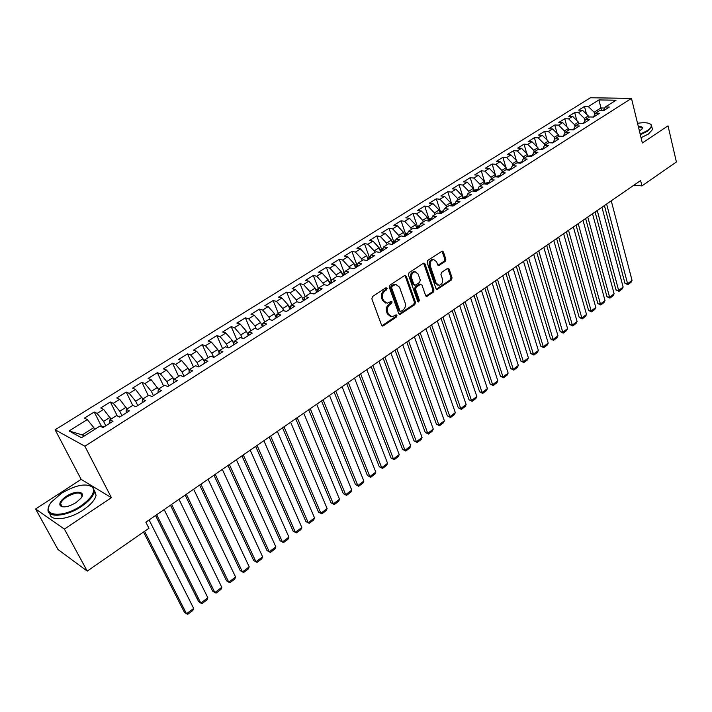 <?xml version="1.0" encoding="UTF-8"?>
<svg xmlns="http://www.w3.org/2000/svg" width="712" height="712" viewBox="0 0 712 712"><rect width="100%" height="100%" fill="white"/><g stroke="black" fill="none" stroke-linecap="round" stroke-linejoin="round"><path stroke-width="1.07" d="M387.141 288.244L385.895 287.782L372.563 296.503L371.842 298.809L381.57 325.206L383.35 325.82L396.45 317L396.94 315.416L396.148 314.829L392.045 316.804L388.405 314.117L387.613 311.936C386.821 308.946 387.577 306.507 389.873 304.629L391.573 303.499L392.072 301.906L391.262 301.31L387.186 303.267L383.457 300.517L382.647 298.31C381.855 295.293 382.611 292.846 384.925 290.977L386.643 289.855L387.141 288.244M445.178 261.464L445.863 259.248L443.425 251.932L442.294 251.06L427.823 260.361L427.129 262.603L436.002 288.609L437.106 289.455L451.372 280.021L452.058 277.822L449.147 269.109L447.51 268.442L441.627 272.358L440.942 274.574L442.41 278.917C442.998 282.37 441.894 284.515 439.09 285.37L436.144 283.1L430.324 265.994C429.719 262.532 430.813 260.37 433.599 259.506L436.643 261.829L437.613 264.695L438.734 265.558L445.178 261.464L444.11 261.268L444.795 259.061L441.965 251.14M640.613 180.545L145.862 522.207L148.933 528.268L87.247 571.104L64.4 529.105L111.41 497.697L84.861 446.21L631.482 98.407L642.34 142.987L668.007 125.837L676.4 161.971L641.939 185.903L640.613 180.545M406.285 276.256L404.55 275.58L390.025 285.076L389.322 287.372L398.773 313.645L399.895 314.482L414.785 304.656L415.479 302.413L406.285 276.256L404.843 275.437M409.124 272.598L423.346 263.289L425.046 263.974L433.946 289.989L433.261 292.214L426.728 296.432L425.625 295.596L421.985 285.076L420.285 284.426L416.271 287.096L415.568 289.348L419.404 300.304L418.505 302.022L417.73 301.434L408.421 274.859L409.124 272.598M84.861 446.21L55.118 429.781L590.453 97.758L631.482 98.407M101.469 426.363L94.233 412.008L84.434 418.113L87.3 419.573L69.055 430.965L81.506 437.72L99.983 426.052L102.982 427.574L112.959 421.264L109.933 419.768L116.519 415.612L119.563 417.081L129.388 410.86L126.318 409.427L132.797 405.333L135.885 406.748L145.568 400.625L142.445 399.236L148.835 395.204L151.968 396.566L161.499 390.532L158.34 389.206L164.623 385.237L167.81 386.545L177.199 380.6L173.986 379.318L180.189 375.411L183.411 376.666L192.658 370.81L189.41 369.581L195.515 365.728L198.781 366.938L207.895 361.171L204.611 359.987L210.627 356.196L213.929 357.353L222.909 351.666L219.581 350.535L225.508 346.788L228.855 347.901L237.701 342.303L234.337 341.217L240.184 337.524L243.557 338.592L252.279 333.074L248.888 332.032L254.647 328.392L258.055 329.416L266.653 323.969L263.226 322.981L268.905 319.394L272.349 320.373L280.822 315.007L277.36 314.054L282.958 310.521L286.438 311.455L294.795 306.16L291.297 305.252L296.815 301.772L300.322 302.662L308.563 297.447L305.039 296.575L310.485 293.139L314.019 293.994L322.144 288.85L318.593 288.022L323.96 284.631L327.529 285.441L335.539 280.368L331.961 279.585L337.257 276.238L340.843 277.012L348.747 272.011L345.142 271.263L350.366 267.961L353.98 268.7L361.776 263.76L358.145 263.048L363.298 259.8L366.938 260.494L374.628 255.626L370.97 254.949L376.052 251.745L379.727 252.404L387.31 247.598L383.626 246.957L388.645 243.789L392.339 244.421L399.824 239.686L396.112 239.072L401.061 235.948L404.781 236.544L412.168 231.872L408.439 231.293L413.325 228.214L417.054 228.775L424.352 224.155L420.596 223.613L425.42 220.578L429.176 221.103L436.367 216.546L432.602 216.039L437.355 213.03L441.137 213.529L448.24 209.034L444.448 208.563L449.147 205.59L452.939 206.062L459.952 201.621L456.143 201.176L460.78 198.248L464.589 198.684L471.513 194.305L467.686 193.886L472.261 190.994L476.097 191.403L482.923 187.078L479.087 186.686L483.599 183.838L487.453 184.212L494.19 179.949L490.337 179.584L494.796 176.772L498.658 177.119L505.324 172.9L501.453 172.571L505.858 169.785L509.73 170.115L516.307 165.949L512.426 165.638L516.77 162.897L520.668 163.19L527.165 159.079L523.258 158.794L527.556 156.088L531.463 156.355L537.88 152.297L533.964 152.039L538.21 149.36L542.126 149.609L548.462 145.595L544.538 145.364L548.729 142.72L552.663 142.934L558.92 138.974L554.977 138.769L559.125 136.152L563.067 136.348L569.253 132.441L565.301 132.254L569.386 129.673L573.347 129.842L579.452 125.98L575.492 125.819L579.532 123.265L583.502 123.416L589.536 119.598L585.567 119.456L589.554 116.937L593.532 117.071L599.495 113.288L595.517 113.172L599.459 110.68L603.447 110.787L609.338 107.058L605.351 106.969L603.242 110.787M94.233 412.008L97.117 413.441L103.614 409.382L110.974 419.11M117.311 415.995L110.36 401.96L100.712 407.976L103.614 409.382M110.36 401.96L113.288 403.33L119.696 399.334L127.021 408.982M132.726 405.377L126.246 392.063L116.741 397.981L119.696 399.334M126.246 392.063L129.228 393.38L135.529 389.437L142.827 398.996M148.247 395.578L141.902 382.3L132.539 388.138L135.529 389.437M141.902 382.3L144.928 383.572L151.14 379.692L158.402 389.161M163.546 385.922L157.325 372.688L148.096 378.437L151.14 379.692M157.325 372.688L160.396 373.907L166.519 370.08L172.936 377.725L173.924 379.852M178.623 376.399L172.535 363.209L163.44 368.878L166.519 370.08M172.535 363.209L175.642 364.384L181.676 360.61L188.075 368.184L189.241 370.738M193.477 367.018L187.523 353.873L178.552 359.462L181.676 360.61M187.523 353.873L190.665 354.994L196.61 351.283L203 358.777L204.317 361.714M208.126 357.762L202.288 344.661L193.45 350.171L196.61 351.283M202.288 344.661L205.474 345.747L211.339 342.08L217.712 349.503L219.154 352.796M222.571 348.649L216.857 335.592L208.144 341.021L211.339 342.08M216.857 335.592L220.07 336.625L225.855 333.011L232.21 340.363L233.767 343.976M236.82 339.651L231.213 326.639L222.625 331.997L225.855 333.011M231.213 326.639L234.47 327.636L240.167 324.067L246.503 331.356L248.159 335.254M250.864 330.786L245.373 317.819L236.9 323.097L240.167 324.067M245.373 317.819L248.657 318.762L254.282 315.256L260.601 322.474L262.336 326.639M264.713 322.038L259.337 309.115L250.98 314.321L254.282 315.256M259.337 309.115L262.657 310.023L268.202 306.56L274.503 313.707L276.229 317.917M278.374 313.413L273.105 300.535L264.864 305.671L268.202 306.56M273.105 300.535L276.452 301.398L281.925 297.99L288.209 305.074L289.9 309.257M291.849 304.905L286.687 292.071L278.561 297.135L281.925 297.99M286.687 292.071L290.069 292.899L295.462 289.526L301.728 296.548L303.383 300.722M305.145 296.512L300.081 283.714L292.071 288.716L295.462 289.526M300.081 283.714L303.49 284.506L308.812 281.187L315.069 288.146L316.689 292.303M318.38 288.547L313.298 275.482L305.395 280.412L308.812 281.187M313.298 275.482L316.733 276.238L321.984 272.954L328.223 279.852L329.807 283.999M331.303 280.35L326.336 267.356L318.54 272.215L321.984 272.954M326.336 267.356L329.807 268.077L334.978 264.837L341.199 271.673L342.757 275.802M344.065 272.26L339.206 259.337L331.507 264.134L334.978 264.837M339.206 259.337L342.695 260.022L347.803 256.827L354.006 263.6L355.528 267.721M357.771 264.134L356.668 264.277L351.906 251.425L344.305 256.16L347.803 256.827M351.906 251.425L355.413 252.075L360.459 248.924L366.644 255.635L368.14 259.738M369.092 256.427L364.428 243.611L356.935 248.283L360.459 248.924M364.428 243.611L367.971 244.234L372.946 241.119L379.113 247.776L380.573 251.861M381.365 248.675L376.799 235.903L369.394 240.523L372.946 241.119M376.799 235.903L380.359 236.491L385.272 233.42L391.413 240.015L392.855 244.091M393.478 241.021L389.001 228.303L381.694 232.851L385.272 233.42M389.001 228.303L392.588 228.855L397.43 225.829L403.562 232.361L404.968 236.428M405.44 233.474L401.052 220.791L393.843 225.286L397.43 225.829M401.052 220.791L404.656 221.316L409.436 218.326L415.55 224.805L416.894 228.748M417.241 226.016L412.942 213.377L405.831 217.819L409.436 218.326M412.942 213.377L416.573 213.867L421.29 210.921L427.387 217.347L428.624 221.023M428.9 218.655L424.69 206.062L417.659 210.44L421.29 210.921M424.69 206.062L428.33 206.525L432.994 203.605L439.073 209.978L440.203 213.413M440.417 211.384L436.287 198.835L429.345 203.16L432.994 203.605M436.287 198.835L439.945 199.262L444.546 196.387L450.607 202.706L451.639 205.901M451.782 204.202L447.732 191.697L440.879 195.969L444.546 196.387M447.732 191.697L451.408 192.107L455.956 189.258L461.999 195.533L462.942 198.497M463.005 197.117L459.035 184.648L452.271 188.867L455.956 189.258M459.035 184.648L462.738 185.031L467.223 182.227L473.249 188.44L474.112 191.19M474.094 190.113L470.205 177.697L463.521 181.863L467.223 182.227M470.205 177.697L473.916 178.044L478.348 175.277L484.356 181.435L485.148 183.99M485.05 183.198L481.232 170.818L474.628 174.938L478.348 175.277M481.232 170.818L484.961 171.147L489.34 168.406L495.329 174.52L496.042 176.879M495.294 174.485L492.126 164.027L485.602 168.094L489.34 168.406M492.126 164.027L495.872 164.33L500.198 161.624L506.17 167.694L506.819 169.865M505.903 167.418L502.886 157.325L496.442 161.339L500.198 161.624M502.886 157.325L506.641 157.592L510.922 154.931L516.868 160.948L517.455 162.941M516.378 160.449L513.521 150.704L507.158 154.664L510.922 154.931M513.521 150.704L517.286 150.944L521.513 148.31L527.45 154.281L527.975 156.115M526.738 153.57L524.023 144.153L517.731 148.069L521.513 148.31M524.023 144.153L527.806 144.376L531.98 141.768L537.889 147.695L538.37 149.369M536.981 146.779L534.401 137.683L528.188 141.555L531.98 141.768M534.401 137.683L538.192 137.888L542.322 135.316L548.213 141.19L548.658 142.765M547.11 140.086L544.653 131.293L538.512 135.12L542.322 135.316M544.653 131.293L548.462 131.471L552.53 128.925L558.413 134.755L558.849 136.33M557.122 133.473L554.782 124.983L548.721 128.765L552.53 128.925M554.782 124.983L558.608 125.134L562.631 122.624L568.487 128.409L568.915 129.976M567.019 126.959L564.794 118.744L558.804 122.473L562.631 122.624M564.794 118.744L568.63 118.877L572.608 116.385L578.456 122.126L578.865 123.692M576.809 120.515L574.691 112.576L568.772 116.261L572.608 116.385M574.691 112.576L578.536 112.683L582.469 110.227L588.29 115.922L588.699 117.48M586.492 114.16L584.472 106.48L578.625 110.129L582.469 110.227M584.472 106.48L588.334 106.569L598.97 99.92L616.031 100.223L605.351 106.969M595.517 113.172L593.399 117.062M601.631 110.743L600.919 107.966L594.146 112.238L594.751 114.579M588.334 106.569L594.146 112.238M598.97 99.92L600.919 107.966L604.746 108.064M585.567 119.456L583.439 123.416M588.29 115.922L584.374 118.397L584.952 120.595M578.536 112.683L584.374 118.397M575.492 125.819L573.356 129.833M578.456 122.126L574.477 124.627L575.029 126.683M568.63 118.877L574.477 124.627M565.301 132.254L563.201 136.268M568.487 128.409L564.474 130.937L564.99 132.841M558.608 125.134L564.474 130.937M554.977 138.769L552.913 142.783M558.413 134.755L554.345 137.318L554.826 139.062M548.462 131.471L554.345 137.318M544.538 145.364L542.508 149.369M548.213 141.19L544.101 143.78L544.547 145.355M538.192 137.888L544.101 143.78M533.964 152.039L531.971 156.035M537.889 147.695L533.733 150.321L534.178 151.905M527.806 144.376L533.733 150.321M523.258 158.794L521.3 162.79M527.45 154.281L523.231 156.934L523.694 158.527M517.286 150.944L523.231 156.934M512.426 165.638L510.495 169.625M516.868 160.948L512.604 163.635L513.076 165.228M506.641 157.592L512.604 163.635M501.453 172.571L499.566 176.549M506.17 167.694L501.844 170.408L502.325 172.01M495.872 164.33L501.844 170.408M490.337 179.584L488.494 183.554M495.329 174.52L490.96 177.279L491.449 178.881M484.961 171.147L490.96 177.279M479.087 186.686L477.28 190.656M484.356 181.435L479.933 184.23L480.431 185.841M473.916 178.044L479.933 184.23M467.686 193.886L465.924 197.847M473.249 188.44L468.763 191.261L469.279 192.881M462.738 185.031L468.763 191.261M456.143 201.176L454.416 205.127M461.999 195.533L457.46 198.39L457.985 200.01M451.408 192.107L457.46 198.39M444.448 208.563L442.766 212.496M450.607 202.706L446.015 205.608L446.54 207.237M439.945 199.262L446.015 205.608M432.602 216.039L430.965 219.964M439.073 209.978L434.418 212.915L434.961 214.552M428.33 206.525L434.418 212.915M420.596 223.613L419.012 227.537M427.387 217.347L422.67 220.32L423.222 221.957M416.573 213.867L422.67 220.32M408.439 231.293L406.899 235.2M415.55 224.805L410.771 227.813L411.34 229.46M404.656 221.316L410.771 227.813M396.112 239.072L394.626 242.97M403.562 232.361L398.72 235.414L399.298 237.06M392.588 228.855L398.72 235.414M383.626 246.957L382.193 250.847M391.413 240.015L386.509 243.112L387.097 244.768M380.359 236.491L386.509 243.112M370.97 254.949L369.59 258.821M379.113 247.776L374.138 250.909L374.743 252.573M367.971 244.234L374.138 250.909M358.145 263.048L356.81 266.902M366.644 255.635L361.607 258.803L362.221 260.476M355.413 252.075L361.607 258.803M345.142 271.263L343.86 275.099M354.006 263.6L348.907 266.813L349.53 268.486M342.695 260.022L348.907 266.813M331.961 279.585L330.742 283.412M341.199 271.673L336.028 274.93L336.669 276.612M329.807 268.077L336.028 274.93M318.593 288.022L317.436 291.831M328.223 279.852L322.981 283.154L323.631 284.845M316.733 276.238L322.981 283.154M305.039 296.575L303.944 300.375M315.069 288.146L309.756 291.493L310.414 293.184M303.49 284.506L309.756 291.493M291.297 305.252L290.265 309.035M301.728 296.548L296.343 299.939L297.1 301.844M290.069 292.899L296.343 299.939M277.36 314.054L276.389 317.81M288.209 305.074L282.753 308.51L283.643 310.699M276.452 301.398L282.753 308.51M263.226 322.981L262.319 326.719M274.503 313.707L268.967 317.196L269.999 319.706M262.657 310.023L268.967 317.196M248.888 332.032L248.052 335.752M260.601 322.474L254.985 326.007L256.187 328.855M248.657 318.762L254.985 326.007M234.337 341.217L233.572 344.911M246.503 331.356L240.807 334.943L242.187 338.156M234.47 327.636L240.807 334.943M219.581 350.535L218.887 354.211M232.21 340.363L226.434 344.003L228.009 347.625M220.07 336.625L226.434 344.003M204.611 359.987L203.988 363.636M217.712 349.503L211.847 353.197L213.645 357.255M205.474 345.747L211.847 353.197M189.41 369.581L188.867 373.213M203 358.777L197.055 362.524L198.986 366.805M190.665 354.994L197.055 362.524M173.986 379.318L173.523 382.923M188.075 368.184L182.05 371.984L184.016 376.283M175.642 364.384L182.05 371.984M158.34 389.206L157.957 392.775M172.936 377.725L166.822 381.588L168.833 385.895M160.396 373.907L166.822 381.588M142.445 399.236L142.151 402.778M157.575 387.408L151.362 391.324L153.418 395.649M144.928 383.572L151.362 391.324M126.318 409.427L126.104 412.942M141.982 397.243L135.68 401.212L137.781 405.546M129.228 393.38L135.68 401.212M109.933 419.768L109.817 423.248M126.157 407.211L119.758 411.242L121.903 415.594M113.288 403.33L119.758 411.242M110.093 417.339L103.596 421.433L105.794 425.794M97.117 413.441L103.596 421.433M633.876 185.2L641.939 185.903M111.41 497.697L81.141 479.363L35.6 508.982L64.4 529.105M35.6 508.982L57.966 549.504L87.247 571.104M81.141 479.363L55.118 429.781M87.3 419.573L93.788 427.618L82.227 434.907L84.239 435.984M93.788 427.618L94.687 429.389M69.055 430.965L82.227 434.907M386.091 288.022L385.593 289.624L383.884 290.745C381.57 292.614 380.813 295.062 381.605 298.079L382.647 298.31M385.699 303.018L382.415 300.277L381.605 298.079M390.559 316.546L387.364 313.858L386.563 311.678C385.779 308.697 386.536 306.267 388.832 304.389L390.523 303.259L391.022 301.666M381.917 325.74L395.409 316.742L395.899 315.158M399.112 314.179L413.734 304.416L414.428 302.173L405.235 276.042M392.134 286.251L391.636 287.853L399.913 310.904L400.705 311.491L402.894 310.156C405.155 308.296 405.893 305.884 405.137 302.92L399.539 287.194L395.792 284.426L392.134 286.251L391.084 286.028L390.585 287.63L391.636 287.853M400.304 311.402L398.862 310.655L390.585 287.63M396.183 284.417L394.742 284.204L392.873 284.853L393.923 285.076M391.084 286.028L392.873 284.853M425.963 296.139L432.202 291.991L432.887 289.775L423.587 263.164M420.561 284.284L419.226 284.213L415.212 286.874L414.517 289.117L418.345 300.072L419.404 300.304M417.837 301.657L418.345 300.072M418.167 274.075L415.087 271.753C412.212 272.625 411.091 274.814 411.723 278.321L413.85 284.408L415.559 285.067L419.582 282.397L420.276 280.154L418.167 274.075M415.256 271.744L414.019 271.548C411.153 272.42 410.032 274.61 410.664 278.107L411.723 278.321M414.455 285.156L412.791 284.186L410.664 278.107M437.987 265.282L444.11 261.268M433.724 259.497L432.531 259.31C429.745 260.183 428.651 262.336 429.256 265.79L430.324 265.994M437.889 285.156L435.085 282.887L429.256 265.79M436.349 289.161L450.304 279.807L450.981 277.618L447.723 268.335M143.53 532.024L184.399 612.276L186.517 613.762L144.572 531.294M100.686 426.408L103.115 426.265L104.005 426.924M149.102 519.974L193.673 608.404L192.836 610.496L187.835 614.242L186.517 613.762L193.673 608.404M155.554 515.515L198.639 601.64L200.784 603.082L156.658 514.749M117.72 416.191L120.088 416.743M164.16 509.569L207.842 597.804L206.996 599.896L202.066 603.589L200.784 603.082L207.842 597.804M170.462 505.217L212.683 591.156L214.855 592.553L171.619 504.425M134.515 406.116L135.93 406.721M179.015 499.317L221.815 587.347L220.96 589.438L216.101 593.078L214.855 592.553L221.815 587.347M80.937 505.849C91.563 498.222 95.435 492.019 92.56 487.231C86.188 482.914 75.828 484.925 61.472 493.283L51.656 501.818C39.534 515.746 61.633 519.199 80.937 505.849M88.519 485.157L93.325 487.4L94.287 491.956C93.103 496.584 88.813 501.426 81.435 506.481C65.816 517.241 45.408 518.238 48.238 508.377L49.128 505.894M75.962 502.636C68.735 506.873 63.51 507.923 60.297 505.769C58.856 503.295 60.831 500.153 66.234 496.353C75.703 489.865 86.784 491.396 80.696 498.498L75.962 502.636M81.738 496.949L81.978 496.175C81.097 491.707 76.015 491.974 66.714 496.967C63.234 499.308 61.205 501.586 60.618 503.793L61.081 505.929L62.932 506.882M94.429 490.159L96.076 495.383C94.901 500.029 90.638 504.879 83.268 509.934C69.011 519.751 49.938 521.771 49.965 513.655M61.152 506.41L61.606 505.618M640.195 134.167L647.261 130.661C650.768 128.267 651.961 126.246 650.866 124.618C648.961 122.669 644.52 122.233 637.552 123.31M649.914 123.826L651.382 124.894L651.765 126.594L647.697 131.088L640.328 134.728M638.299 126.398C642.002 126.407 643.185 127.332 641.859 129.175L639.412 130.972M652.058 127.804L652.477 129.575L648.418 134.07L641.058 137.719M641.93 129.095L642.082 128.667C642.197 127.555 640.987 126.985 638.442 126.976M185.165 495.062L226.541 580.805L228.73 582.167L186.357 494.244M193.655 489.206L235.601 577.032L234.738 579.114L229.94 582.71L228.73 582.167L235.601 577.032M199.654 485.059L240.211 570.597L242.427 571.923L200.9 484.204M208.091 479.238L249.209 566.85L248.337 568.933L243.593 572.484L242.427 571.923L249.209 566.85M213.947 475.189L253.703 560.522L255.937 561.812L215.229 474.299M222.322 469.404L262.621 556.811L261.74 558.893L257.068 562.391L255.937 561.812L262.621 556.811M228.045 465.452L267.009 550.581L269.269 551.836L229.371 464.536M236.366 459.712L275.864 546.905L274.974 548.979L270.364 552.432L269.269 551.836L275.864 546.905M241.947 455.858L280.145 540.773L282.424 541.992L243.308 454.915M250.215 450.144L288.93 537.124L288.04 539.198L283.483 542.606L280.145 540.773M204.549 360.343L203.89 360.762M283.483 542.606L282.424 541.992L288.93 537.124M255.661 446.388L293.113 531.099L295.4 532.282L257.068 445.409M263.867 440.71L301.826 527.476L300.927 529.55L296.432 532.914L293.113 531.099M219.519 350.891L218.575 351.479M296.432 532.914L295.4 532.282L301.826 527.476M269.189 437.043L305.902 521.54L308.216 522.697L270.631 436.047M277.342 431.41L314.562 517.953L313.645 520.018L309.213 523.338L305.902 521.54M234.266 341.573L233.064 342.339M309.213 523.338L308.216 522.697L314.562 517.953M282.531 427.823L318.531 512.106L320.863 513.236L284.017 426.8M290.638 422.225L327.12 508.546L326.203 510.611L321.824 513.895L318.531 512.106M248.808 332.388L247.34 333.314M321.824 513.895L320.863 513.236L327.12 508.546M295.702 418.736L331 502.797L333.341 503.891L297.224 417.686M303.757 413.165L339.526 499.263L338.601 501.328L334.275 504.568L331 502.797M263.137 323.337L261.42 324.423M334.275 504.568L333.341 503.891L339.526 499.263M308.697 409.756L343.309 493.612L345.667 494.671L310.254 408.688M316.698 404.229L351.772 490.105L350.838 492.161L346.575 495.356L343.309 493.612M277.271 314.419L275.304 315.656M346.575 495.356L345.667 494.671L351.772 490.105M321.521 400.901L355.457 484.534L357.833 485.566L323.106 399.806M329.478 395.409L363.859 481.063L362.924 483.11L358.706 486.269L355.457 484.534M291.199 305.617L288.992 307.014M358.706 486.269L357.833 485.566L363.859 481.063M334.177 392.161L367.454 475.572L369.848 476.577L335.797 391.039M342.08 386.705L375.803 472.127L374.85 474.174L370.694 477.289L367.454 475.572M304.932 296.94L302.493 298.479M370.694 477.289L369.848 476.577L375.803 472.127M346.664 383.537L379.3 466.725L381.712 467.704L348.319 382.397M354.523 378.108L387.586 463.307L386.634 465.354L382.531 468.425L379.3 466.725M318.433 288.547L315.817 290.069M382.531 468.425L381.712 467.704L387.586 463.307M358.999 375.019L391.004 457.994L393.425 458.937L360.681 373.853M366.805 369.626L399.227 454.594L398.266 456.641L394.217 459.676L391.004 457.994M331.73 280.297L328.953 281.774M394.217 459.676L393.425 458.937L399.227 454.594M371.175 366.618L402.556 449.361L404.995 450.278L372.892 365.425M378.935 361.26L410.726 445.988L409.765 448.035L405.76 451.034L402.556 449.361M344.839 272.162L341.92 273.586M344.261 273.906L344.012 274.645M405.76 451.034L404.995 450.278L410.726 445.988M383.19 358.314L413.975 440.835L416.422 441.734L384.934 357.113M390.906 352.992L422.082 437.497L421.112 439.526L417.161 442.49L413.975 440.835M356.668 264.277L354.709 265.505M357.21 265.745L356.881 266.706M417.161 442.49L416.422 441.734L422.082 437.497M395.053 350.117L425.242 432.415L427.707 433.288L396.833 348.898M402.725 344.83L433.297 429.096L432.326 431.134L428.419 434.062L425.242 432.415M370.516 256.213L367.33 257.539M369.973 257.744L369.101 258.376L369.546 258.848M428.419 434.062L427.707 433.288L433.297 429.096M406.774 342.027L436.385 424.103L438.859 424.939L408.572 340.781M414.393 336.767L444.386 420.81L443.407 422.83L439.544 425.723L436.385 424.103M383.101 248.39L379.79 249.672M382.549 249.885L381.472 250.544L381.917 251.016M439.544 425.723L438.859 424.939L444.386 420.81M418.345 334.035L447.385 415.888L449.877 416.698L420.178 332.771M425.918 328.81L455.333 412.613L454.345 414.642L450.536 417.499L447.385 415.888M395.507 240.674L392.081 241.902M394.938 242.151L393.683 242.819L394.137 243.282M450.536 417.499L449.877 416.698L455.333 412.613M429.772 326.149L458.261 407.762L460.753 408.555L431.623 324.868M437.302 320.952L466.146 404.523L465.159 406.543L461.394 409.364L458.261 407.762M407.745 233.047L404.211 234.248M407.157 234.542L405.733 235.191L406.196 235.645M461.394 409.364L460.753 408.555L466.146 404.523M441.057 318.353L468.994 399.743L471.504 400.509L442.935 317.054M448.542 313.182L476.835 396.522L475.839 398.542L472.118 401.328L468.994 399.743M419.822 225.526L416.191 226.683M419.208 227.066L417.632 227.662L418.095 228.116M472.118 401.328L471.504 400.509L476.835 396.522M452.209 310.655L479.612 391.814L482.131 392.561L454.114 309.337M459.649 305.519L487.4 388.618L486.403 390.63L482.718 393.389L479.612 391.814M431.748 218.103L428.01 219.216M431.072 219.723L429.38 220.222L429.843 220.675M482.718 393.389L482.131 392.561L487.4 388.618M463.218 303.045L490.105 383.982L492.633 384.702L465.15 301.719M470.614 297.945L497.83 380.813L496.834 382.816L493.193 385.539L490.105 383.982M443.505 210.761L439.687 211.838M442.793 212.434L440.977 212.888L441.449 213.333M493.193 385.539L492.633 384.702L497.83 380.813M474.103 295.533L500.465 376.248L503.01 376.942L476.052 294.19M481.454 290.46L508.146 373.097L507.14 375.091L503.553 377.787L500.465 376.248M455.119 203.525L451.212 204.566M454.274 205.216L452.432 205.635L452.841 206.053M503.553 377.787L503.01 376.942L508.146 373.097M484.845 288.111L510.718 368.594L513.263 369.27L486.821 286.749M492.161 283.065L518.345 365.47L517.339 367.463L513.779 370.124L510.718 368.594M463.174 198.523L466.574 196.37L462.586 197.375M465.568 198.07L463.752 198.586M513.779 370.124L513.263 369.27L518.345 365.47M495.463 280.777L520.837 361.029L523.4 361.687L497.466 279.407M473.827 190.282L477.877 189.339M502.734 275.758L528.42 357.922L527.405 359.916L523.899 362.55L520.837 361.029M476.72 191.012L474.966 191.288M523.899 362.55L523.4 361.687L528.42 357.922M505.956 273.533L530.849 353.553L533.413 354.184L507.976 272.144M484.925 183.269L489.019 182.414M513.183 268.54L538.379 350.473L537.364 352.458L533.893 355.057L530.849 353.553M487.738 184.034L486.252 184.096M533.893 355.057L533.413 354.184L538.379 350.473M516.333 266.377L540.746 346.166L543.318 346.78L518.363 264.971M495.881 176.353L500.02 175.588M523.516 261.411L548.231 343.104L547.208 345.089L543.781 347.661L540.746 346.166M498.542 177.11L497.608 177.021M543.781 347.661L543.318 346.78L548.231 343.104M526.577 259.293L550.527 338.859L553.108 339.455L528.633 257.877M506.713 169.509L510.878 168.842M533.724 254.362L557.968 335.815L556.944 337.8L553.544 340.336L550.527 338.859M553.544 340.336L553.108 339.455L557.968 335.815M536.706 252.306L560.202 331.632L562.792 332.21L538.779 250.873M517.402 162.763L521.593 162.185M543.808 247.393L567.589 328.615L566.565 330.591L563.21 333.1L560.202 331.632M563.21 333.1L562.792 332.21L567.589 328.615M546.718 245.391L569.769 324.494L572.359 325.046L548.81 243.949M527.966 156.088L532.184 155.608M553.776 240.514L577.103 321.495L576.079 323.462L572.76 325.954L569.769 324.494M572.76 325.954L572.359 325.046L577.103 321.495M556.606 238.556L579.221 317.427L581.829 317.961L558.724 237.096M538.601 149.386L542.633 149.111M563.637 233.705L586.519 314.455L585.486 316.422L582.202 318.878L579.221 317.427M582.202 318.878L581.829 317.961L586.519 314.455M566.387 231.8L588.575 310.45L591.183 310.966L568.514 230.332M549.753 142.774L552.957 142.694M573.374 226.977L595.819 307.495L594.787 309.453L591.547 311.883L588.575 310.45M591.547 311.883L591.183 310.966L595.819 307.495M576.061 225.125L597.822 303.543L600.438 304.042L578.206 223.648M560.789 136.241L563.112 136.321M583.003 220.328L605.022 300.606L603.99 302.564L600.777 304.967L597.822 303.543M600.777 304.967L600.438 304.042L605.022 300.606M585.62 218.522L606.971 296.708L609.588 297.189L587.783 217.035M571.7 129.771L572.573 129.815M592.526 213.751L614.127 293.798L613.085 295.747L609.917 298.123L606.971 296.708M609.917 298.123L609.588 297.189L614.127 293.798M595.072 211.998L616.014 289.953L618.639 290.416L597.243 210.494M601.943 207.254L623.125 287.061L622.092 289.001L618.951 291.359L616.014 289.953M618.951 291.359L618.639 290.416L623.125 287.061M604.417 205.546L624.958 283.269L627.592 283.723L606.606 204.032M611.252 200.829L632.034 280.394L630.992 282.335L627.886 284.667L624.958 283.269M627.886 284.667L627.592 283.723L632.034 280.394M383.884 290.745L384.925 290.977M382.415 300.277L383.457 300.517M390.523 303.259L391.573 303.499M388.832 304.389L389.873 304.629M386.563 311.678L387.613 311.936M387.364 313.858L388.405 314.117M395.409 316.742L396.45 317M382.308 325.553L383.35 325.82M385.593 289.624L386.643 289.855M414.428 302.173L415.479 302.413M413.734 304.416L414.785 304.656M399.468 314.019L400.509 314.268M398.862 310.655L399.913 310.904M423.978 263.769L425.046 263.974M432.887 289.775L433.946 289.989M432.202 291.991L433.261 292.214M426.248 295.996L427.307 296.228M419.226 284.213L420.285 284.426M415.212 286.874L416.271 287.096M414.517 289.117L415.568 289.348M412.791 284.186L413.85 284.408M438.209 265.167L439.277 265.362M435.085 282.887L436.144 283.1M448.079 268.905L449.147 269.109M450.981 277.618L452.058 277.822M450.304 279.807L451.372 280.021M436.598 289.028L437.666 289.25M442.357 251.754L443.425 251.932M444.795 259.061L445.863 259.248M103.035 426.274L101.869 427.013M119.109 416.102L118.432 416.538M248.363 334.373L247.91 334.658M262.657 325.331L261.972 325.758M276.754 316.413L275.847 316.991M290.647 307.628L289.526 308.341M304.353 298.96L303.018 299.805M317.863 290.416L316.333 291.386M331.196 281.988L329.46 283.082M344.341 273.675L342.41 274.894M357.308 265.469L355.19 266.813M370.098 257.379L367.81 258.83M382.727 249.396L380.252 250.962M395.178 241.519L392.535 243.192M407.469 233.75L404.656 235.53M419.599 226.078L416.627 227.965M431.579 218.504L428.437 220.489M443.389 211.037L440.105 213.111M455.057 203.659L451.622 205.83M477.707 189.33L474.673 191.252M488.699 182.379L486.02 184.079M499.557 175.517L497.225 176.985M510.273 168.735L508.297 169.99M520.864 162.042L519.226 163.084M531.33 155.421L530.013 156.257M541.672 148.888L540.675 149.511M551.889 142.427L551.204 142.854M382.104 325.891L382.709 326.043M399.325 314.348L399.895 314.482M394.742 284.204L395.792 284.426M426.203 296.317L426.728 296.432M419.795 284.008L420.854 284.222M414.019 271.548L415.087 271.753M438.254 265.469L438.734 265.558M432.531 259.31L433.599 259.506M436.598 289.348L437.106 289.455M92.56 487.231L93.325 487.4M61.081 505.929L60.297 505.769M60.618 503.793L62.229 506.775M96.076 495.383L94.287 491.956M650.866 124.618L651.382 124.894M652.477 129.575L651.765 126.594"/></g></svg>
